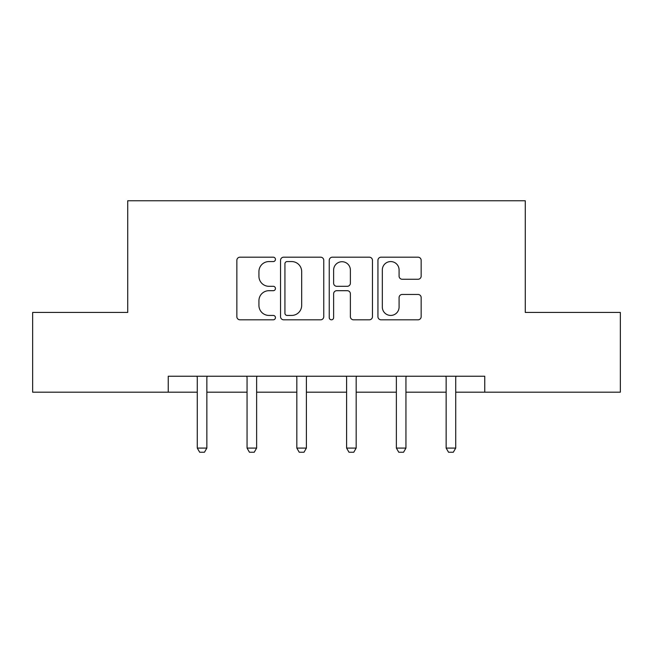 <?xml version="1.0" encoding="UTF-8"?>
<svg xmlns="http://www.w3.org/2000/svg" width="653" height="653" viewBox="0 0 653 653"><rect width="100%" height="100%" fill="white"/><g stroke="black" fill="none" stroke-linecap="round" stroke-linejoin="round"><path stroke-width="0.98" d="M275.452 259.372A2.196 2.196 0 0 0 273.264 257.184L239.986 257.184A3.134 3.134 0 0 0 236.851 260.318L236.851 316.689A3.134 3.134 0 0 0 239.986 319.815L273.264 319.815A2.196 2.196 0 0 0 275.452 317.627A2.196 2.196 0 0 0 273.264 315.432L268.954 315.432A10.024 10.024 0 0 1 258.931 305.408L258.931 300.715A10.024 10.024 0 0 1 268.954 290.691L273.264 290.691A2.196 2.196 0 0 0 275.452 288.504A2.196 2.196 0 0 0 273.264 286.308L268.954 286.308A10.024 10.024 0 0 1 258.931 276.284L258.931 271.591A10.024 10.024 0 0 1 268.954 261.567L273.264 261.567A2.196 2.196 0 0 0 275.452 259.372M418.026 279.264A3.134 3.134 0 0 0 421.161 276.129L421.161 260.318A3.134 3.134 0 0 0 418.026 257.184L381.074 257.184A3.134 3.134 0 0 0 377.94 260.318L377.94 316.689A3.134 3.134 0 0 0 381.074 319.815L418.026 319.815A3.134 3.134 0 0 0 421.161 316.689L421.161 297.58A3.134 3.134 0 0 0 418.026 294.454L402.207 294.454A3.134 3.134 0 0 0 399.081 297.58L399.081 307.057A8.375 8.375 0 0 1 390.698 315.432A8.375 8.375 0 0 1 382.323 307.057L382.323 269.942A8.375 8.375 0 0 1 390.698 261.567A8.375 8.375 0 0 1 399.081 269.942L399.081 276.129A3.134 3.134 0 0 0 402.207 279.264L418.026 279.264M168.245 392.192L32.65 392.192L32.65 312.428L127.727 312.428L127.727 200.757L525.273 200.757L525.273 312.428L620.35 312.428L620.35 392.192L484.755 392.192L484.755 376.242L168.245 376.242L168.245 392.192L197.279 392.192M323.757 260.318A3.134 3.134 0 0 0 320.631 257.184L283.671 257.184A3.134 3.134 0 0 0 280.545 260.318L280.545 316.689A3.134 3.134 0 0 0 283.671 319.815L320.631 319.815A3.134 3.134 0 0 0 323.757 316.689L323.757 260.318M332.369 257.184L369.329 257.184A3.134 3.134 0 0 1 372.455 260.318L372.455 316.689A3.134 3.134 0 0 1 369.329 319.815L353.51 319.815A3.134 3.134 0 0 1 350.383 316.689L350.383 293.826A3.134 3.134 0 0 0 347.249 290.691L336.76 290.691A3.134 3.134 0 0 0 333.626 293.826L333.626 317.627A2.196 2.196 0 0 1 331.43 319.815A2.196 2.196 0 0 1 329.243 317.627L329.243 260.318A3.134 3.134 0 0 1 332.369 257.184M206.854 392.192L247.054 392.192M256.629 392.192L296.829 392.192M306.396 392.192L346.604 392.192M356.171 392.192L396.371 392.192M405.946 392.192L446.146 392.192M455.721 392.192L484.755 392.192M287.116 261.567A2.196 2.196 0 0 0 284.928 263.763L284.928 313.244A2.196 2.196 0 0 0 287.116 315.432L291.662 315.432A10.024 10.024 0 0 0 301.678 305.408L301.678 271.591A10.024 10.024 0 0 0 291.662 261.567L287.116 261.567M350.383 270.105A8.375 8.375 0 0 0 342.001 261.722A8.375 8.375 0 0 0 333.626 270.105L333.626 283.173A3.134 3.134 0 0 0 336.76 286.308L347.249 286.308A3.134 3.134 0 0 0 350.383 283.173L350.383 270.105M207.221 376.242L207.001 376.936A3.192 3.192 0 0 0 206.854 377.899L206.854 448.089L204.462 452.243L199.679 452.243L197.279 448.089L197.279 377.899A3.192 3.192 0 0 0 197.133 376.936L196.912 376.242M197.279 448.089L206.854 448.089M256.996 376.242L256.776 376.936A3.192 3.192 0 0 0 256.629 377.899L256.629 448.089L254.237 452.243L249.446 452.243L247.054 448.089L247.054 377.899A3.192 3.192 0 0 0 246.907 376.936L246.687 376.242M247.054 448.089L256.629 448.089M306.771 376.242L306.551 376.936A3.192 3.192 0 0 0 306.396 377.899L306.396 448.089L304.004 452.243L299.221 452.243L296.829 448.089L296.829 377.899A3.192 3.192 0 0 0 296.674 376.936L296.454 376.242M296.829 448.089L306.396 448.089M356.546 376.242L356.326 376.936A3.192 3.192 0 0 0 356.171 377.899L356.171 448.089L353.779 452.243L348.996 452.243L346.604 448.089L346.604 377.899A3.192 3.192 0 0 0 346.449 376.936L346.229 376.242M346.604 448.089L356.171 448.089M406.313 376.242L406.093 376.936A3.192 3.192 0 0 0 405.946 377.899L405.946 448.089L403.554 452.243L398.763 452.243L396.371 448.089L396.371 377.899A3.192 3.192 0 0 0 396.224 376.936L396.004 376.242M396.371 448.089L405.946 448.089M456.088 376.242L455.867 376.936A3.192 3.192 0 0 0 455.721 377.899L455.721 448.089L453.321 452.243L448.538 452.243L446.146 448.089L446.146 377.899A3.192 3.192 0 0 0 445.999 376.936L445.779 376.242M446.146 448.089L455.721 448.089"/></g></svg>
